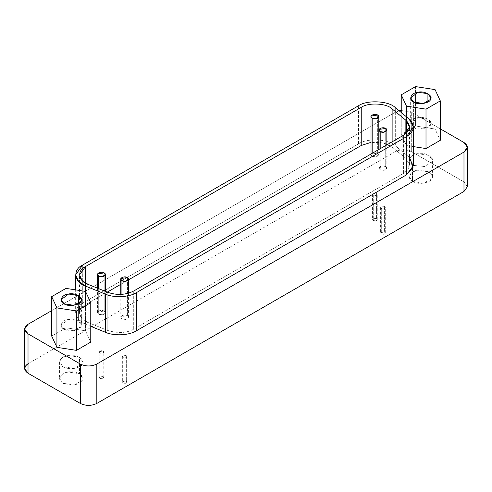 <?xml version="1.0" encoding="UTF-8"?>
<svg xmlns="http://www.w3.org/2000/svg" width="492" height="492" viewBox="0 0 492 492"><rect width="100%" height="100%" fill="white"/><g stroke="black" fill="none" stroke-linecap="round" stroke-linejoin="round"><path stroke-width="0.37" stroke-dasharray="2.46 1.84" d="M376.571 218.602C377.585 220.477 376.485 221.111 373.268 220.508C372.223 218.651 373.323 218.017 376.571 218.602L372.659 219.204L372.579 219.555L373.268 220.508L373.268 195.084L372.579 194.131L372.659 193.78L376.571 193.178L376.571 218.602L376.571 193.178L377.253 194.131L375.519 195.435L373.268 195.084L373.268 220.508L375.519 220.859L377.253 219.555L376.571 218.602M103.105 376.485C104.12 378.36 103.019 378.994 99.802 378.391C98.757 376.534 99.858 375.9 103.105 376.485L99.193 377.093L99.113 377.438L99.802 378.391L99.802 352.967L99.113 352.014L99.193 351.669L103.105 351.06L103.105 376.485L103.105 351.06L103.787 352.014L102.053 353.317L99.802 352.967L99.802 378.391L102.053 378.742L103.787 377.438L103.105 376.485M384.603 232.015C385.617 233.885 384.516 234.524 381.306 233.921C380.261 232.064 381.362 231.424 384.603 232.015L380.697 232.618L380.617 232.968L381.3 233.921L381.3 208.497L380.617 207.544L380.697 207.193L384.603 206.591L384.603 232.015L384.603 206.591L385.291 207.544L383.557 208.848L381.3 208.497L381.3 233.921L383.557 234.272L385.291 232.968L384.603 232.015M126.333 381.128C127.348 382.997 126.247 383.637 123.031 383.034C121.985 381.177 123.086 380.537 126.333 381.128L122.422 381.731L122.342 382.081L123.031 383.034L123.031 357.61L122.342 356.657L122.422 356.306L126.333 355.704L126.333 381.128L126.333 355.704L127.016 356.657L125.282 357.961L123.031 357.61L123.031 383.034L125.282 383.385L127.016 382.081L126.333 381.128M62.976 366.731C56.469 364.123 60.319 355.833 68.21 355.452C75.374 353.502 85.879 359.572 82.508 363.705C81.844 368.262 67.49 370.482 62.976 366.731L74.255 368.477L82.508 363.705L82.908 361.964L79.489 357.198L79.489 373.723L82.908 378.489L82.508 380.236L74.255 385.002L62.976 383.256L62.976 366.731L62.976 383.256L59.557 378.489L62.299 374.141L68.21 371.977L79.489 373.723L79.489 357.198L68.21 355.452L62.299 357.616L59.557 361.964L62.976 366.731M121.93 294.364L121.93 318.834L125.688 319.419L128.572 317.248L127.434 315.661L127.434 277.519L127.434 315.661L120.921 316.663L120.786 317.248L121.93 318.834L121.93 294.364M380.199 148.719L380.199 169.722L383.963 170.306L386.847 168.135L385.703 166.548L385.703 128.412L385.703 166.548L379.191 167.551L379.061 168.135L380.199 169.722L380.199 148.719M98.701 288.669L98.701 314.197L102.459 314.775L105.343 312.611L104.206 311.018L104.206 272.882L104.206 311.018L97.693 312.026L97.557 312.611L98.701 314.197L98.701 288.669M372.161 153.356L372.161 156.315L375.925 156.893L378.809 154.722L377.671 153.135L377.671 114.999L377.671 153.135L371.159 154.144L371.023 154.722L372.161 156.315L372.161 153.356M133.701 329.166C126.795 333.102 118.154 333.539 107.785 330.476L107.785 292.34L107.785 330.476L88.16 322.543L88.16 284.407L88.16 322.543L82.33 318.902L79.544 313.416L85.46 304.708L85.46 283.097L85.46 304.708L107.256 292.125L85.46 304.708C75.934 309.32 79.224 319.954 88.16 322.543L107.785 330.476C118.154 333.539 126.795 333.102 133.701 329.166L403.6 173.344L403.6 135.208L403.6 173.344C410.617 167.981 411.373 162.993 405.869 158.381L405.869 133.646L405.869 158.381L409.504 164.549L403.6 173.344L133.701 329.166L133.701 291.03L133.701 329.166M120.786 284.315L128.572 279.819L120.786 284.315M378.809 142.219L371.023 142.366L383.004 142.889L392.13 147.053L392.13 141.831L392.13 147.053L405.869 158.381L392.13 147.053L387.678 144.402M386.847 144.058L379.061 142.243M377.671 153.135C379.486 154.759 378.901 156.013 375.925 156.893C372.579 156.991 370.993 156.075 371.159 154.144C372.684 152.422 374.855 152.083 377.671 153.135M104.206 311.018C106.02 312.641 105.436 313.896 102.459 314.775C99.113 314.874 97.527 313.957 97.693 312.026C99.218 310.304 101.389 309.972 104.206 311.018M385.703 166.548C387.524 168.172 386.94 169.426 383.963 170.306C380.617 170.404 379.024 169.482 379.191 167.551C380.722 165.835 382.893 165.496 385.703 166.548M127.434 315.661C129.248 317.285 128.67 318.533 125.688 319.419C122.342 319.517 120.755 318.595 120.921 316.663C122.447 314.948 124.617 314.609 127.434 315.661M85.928 324.388L90.768 326.344L85.928 324.388L85.928 292.273L85.928 324.388C73.093 320.108 73.142 307.229 82.705 303.121L75.657 312.451L78.302 319.333L85.928 324.388M82.705 264.985L82.705 303.121L82.705 264.985M358.483 143.904L82.705 303.121L358.483 143.904L358.483 105.768L358.483 143.904C368.01 137.342 389.971 139.611 395.316 145.761C389.971 139.611 368.01 137.342 358.483 143.904M395.316 107.625L395.316 145.761L395.316 107.625M413.391 165.73L409.055 157.089L395.316 145.761L409.055 157.089L409.055 118.953L409.055 157.089L409.529 157.495M413.612 127.422C417.53 130.675 429.971 128.75 430.543 124.808C433.464 121.223 424.356 115.964 418.151 117.65C411.312 117.982 407.979 125.165 413.612 127.422L410.648 123.295L418.151 117.65L427.923 119.162L427.923 101.998L427.923 119.162L430.887 123.295L430.543 124.808L423.391 128.935L413.612 127.422L413.612 101.998L413.612 127.422M401.232 134.255L406.466 145.534L406.466 116.819L406.466 145.534L413.421 146.61L406.466 145.534L401.232 134.255L401.232 112.502L401.232 134.255L415.537 125.995L401.232 134.255M415.537 86.592L415.537 125.995L415.537 86.592M435.069 129.021L415.537 125.995L435.069 129.021L435.069 89.612L435.069 129.021L440.303 140.3L435.069 129.021M64.077 329.228C67.994 332.481 80.43 330.556 81.008 326.608C83.929 323.023 74.821 317.764 68.609 319.456C61.771 319.788 58.437 326.965 64.077 329.228L61.113 325.095L68.609 319.456L78.388 320.969L78.388 303.804L78.388 320.969L81.352 325.095L81.008 326.608L73.849 330.741L64.077 329.228L64.077 303.804L64.077 329.228M65.996 327.801L51.697 336.061L65.996 327.801L65.996 288.392L65.996 327.801L85.534 330.821L65.996 327.801M85.534 291.418L85.534 330.821L85.534 291.418M90.768 342.1L85.534 330.821L90.768 342.1M440.303 128.849L411.687 112.33L401.232 110.472L411.687 112.33L440.303 128.849M399.184 110.817L395.174 112.33L51.697 310.637L395.174 112.33L399.184 110.817M28.019 363.711L395.174 151.739C400.679 149.168 406.183 149.168 411.687 151.739L463.981 181.929L467.4 186.689L463.981 181.929L463.981 142.52L463.981 181.929L411.687 151.739L411.687 112.33L411.687 151.739C406.183 149.168 400.679 149.168 395.174 151.739L395.174 112.33L395.174 151.739L28.019 363.711L28.019 324.302L28.019 363.711L24.6 368.477M412.511 181.45C417.573 184.082 423.182 184.02 429.338 181.265C433.618 178.473 433.513 175.355 429.024 171.917C423.44 169.469 418.317 169.273 413.655 171.339C408.102 174.851 407.72 178.221 412.511 181.45L412.511 164.925L412.511 181.45L409.092 176.683L411.841 172.341L417.745 170.171L429.024 171.917L432.443 176.683L432.05 178.43L423.79 183.196L412.511 181.45M62.976 383.256C68.031 385.882 73.64 385.82 79.796 383.071C84.083 380.279 83.978 377.161 79.489 373.723C73.898 371.269 68.775 371.079 64.114 373.145C58.56 376.657 58.179 380.027 62.976 383.256M126.333 355.704C124.642 355.07 123.338 355.273 122.422 356.306C122.323 357.463 123.277 358.016 125.282 357.961C127.071 357.426 127.422 356.675 126.333 355.704M384.603 206.591C382.917 205.957 381.614 206.16 380.697 207.193C380.599 208.35 381.552 208.903 383.557 208.848C385.347 208.319 385.697 207.562 384.603 206.591M103.105 351.06C101.413 350.433 100.11 350.636 99.193 351.669C99.095 352.826 100.048 353.373 102.053 353.317C103.843 352.789 104.193 352.038 103.105 351.06M376.571 193.178C374.879 192.55 373.576 192.753 372.659 193.78C372.561 194.943 373.514 195.49 375.519 195.435C377.309 194.906 377.659 194.155 376.571 193.178M429.024 155.392L429.024 171.917L429.024 155.392L417.745 153.645L411.841 155.816L409.092 160.158L412.511 164.925C406.011 162.317 409.854 154.027 417.745 153.645C424.91 151.702 435.42 157.766 432.05 161.905L424.541 166.536L413.415 165.392L424.541 166.536L432.05 161.905L432.443 160.158L429.024 155.392M372.579 194.131L372.579 219.555M377.253 219.555L377.253 194.131M99.113 352.014L99.113 377.438M103.787 377.438L103.787 352.014M380.617 207.544L380.617 232.968M385.291 232.968L385.291 207.544M122.342 356.657L122.342 382.081M127.016 382.081L127.016 356.657M82.908 378.489L82.908 361.964M59.557 361.964L59.557 378.489M128.572 317.248L128.572 293.183M120.786 294.425L120.786 317.248M386.847 168.135L386.847 144.882M379.061 149.377L379.061 168.135M105.343 312.611L105.343 291.356M97.557 288.207L97.557 312.611M378.809 154.722L378.809 149.519M371.023 154.014L371.023 154.722M79.532 312.974L79.532 274.837M409.529 165.084L409.529 126.942M75.639 312.974L75.639 289.886M410.648 97.871L410.648 123.295M430.887 123.295L430.887 97.871M61.113 299.671L61.113 325.095M81.352 325.095L81.352 299.671M432.443 176.683L432.443 160.158M409.092 160.158L409.092 176.683"/><path stroke-width="0.74" d="M127.434 277.519C124.236 275.508 117.982 278.638 121.93 280.698C125.497 282.974 130.921 279.37 127.434 277.519L128.572 279.112L125.688 281.283L121.93 280.698L121.93 294.364L121.93 280.698L120.786 279.112L120.921 278.527L127.434 277.519M385.703 128.412C382.505 126.395 376.257 129.525 380.199 131.585C383.766 133.861 389.19 130.257 385.703 128.412L386.847 129.999L383.963 132.17L380.199 131.585L380.199 148.719L380.199 131.585L379.061 129.999L379.191 129.414L385.703 128.412M104.206 272.882C101.008 270.871 94.753 274.001 98.701 276.061C102.268 278.337 107.693 274.727 104.206 272.882L105.343 274.468L102.459 276.639L98.701 276.061L98.701 288.669L98.701 276.061L97.557 274.468L97.693 273.89L104.206 272.882M377.671 114.999C374.474 112.982 368.219 116.112 372.167 118.178C375.734 120.448 381.159 116.844 377.671 114.999L378.809 116.586L375.925 118.756L372.161 118.178L372.161 153.356L372.161 118.178L371.023 116.586L371.159 116.007L377.671 114.999M107.785 292.34C116.961 295.471 125.601 295.034 133.701 291.03L403.6 135.208L409.529 126.942L405.869 120.245L392.13 108.916C386.829 103.222 368.17 102.281 361.239 107.354L85.46 266.572L79.532 274.837L82.047 280.477L88.16 284.407L107.785 292.34L88.16 284.407C78.302 281.35 76.672 270.575 85.46 266.572L85.46 283.097L85.46 266.572L361.239 107.354L361.239 145.491L361.239 107.354C368.17 102.281 386.829 103.222 392.13 108.916L392.13 141.831L392.13 108.916L405.869 120.245L405.869 133.646L405.869 120.245C411.287 125.54 410.531 130.534 403.6 135.208L133.701 291.03C125.601 295.034 116.961 295.471 107.785 292.34M107.256 292.125L120.786 284.315L107.256 292.125M128.572 279.819L361.239 145.491L371.023 142.366L361.239 145.491L128.572 279.819M387.678 144.402L386.847 144.058M409.529 157.495L413.145 167.182L406.349 174.931L406.349 136.794L406.349 174.931L136.456 330.759C127.975 336.042 112.477 335.661 105.552 332.315L90.768 326.344L105.552 332.315L105.552 294.179L85.928 286.252L78.64 281.559L75.639 274.837L82.705 264.985L358.483 105.768C366.749 99.716 389 100.842 395.316 107.625L409.055 118.953L413.421 126.942L406.349 136.794L136.456 292.617L406.349 136.794C414.615 131.223 415.519 125.275 409.055 118.953L395.316 107.625C389 100.842 366.749 99.716 358.483 105.768L82.705 264.985C72.226 269.757 74.175 282.599 85.928 286.252L105.552 294.179C113.88 298.041 129.414 297.26 136.456 292.617C129.414 297.26 113.88 298.041 105.552 294.179L105.552 332.315C112.477 335.661 127.975 336.042 136.456 330.759L136.456 292.617L136.456 330.759L406.349 174.931L413.391 165.73M85.928 286.252L85.928 292.273L85.928 286.252M427.923 101.998L427.923 93.738L418.151 92.225L410.648 97.871L413.612 101.998L423.391 103.511L430.543 99.378L430.887 97.871L427.923 93.738L427.923 101.998M401.232 94.845L406.466 106.124L426.004 109.15L440.303 100.891L435.069 89.612L415.537 86.592L401.232 94.845L401.232 112.502L401.232 94.845L415.537 86.592L435.069 89.612L440.303 100.891L440.303 140.3L440.303 100.891L426.004 109.15L426.004 148.553L440.303 140.3L426.004 148.553L426.004 109.15L406.466 106.124L401.232 94.845M413.612 101.998C407.979 99.741 411.312 92.558 418.151 92.225C424.356 90.54 433.464 95.799 430.543 99.378C429.971 103.326 417.53 105.251 413.612 101.998M406.466 116.819L406.466 106.124L406.466 116.819M413.421 146.61L426.004 148.553L413.421 146.61M78.388 303.804L78.388 295.538L68.609 294.031L61.113 299.671L64.077 303.804L73.849 305.317L81.008 301.184L81.352 299.671L78.388 295.538L78.388 303.804M51.697 296.651L56.931 307.93L76.463 310.95L90.768 302.697L85.534 291.418L65.996 288.392L51.697 296.651L51.697 336.061L56.931 347.34L56.931 307.93L51.697 296.651L65.996 288.392L85.534 291.418L90.768 302.697L90.768 342.1L90.768 302.697L76.463 310.95L76.463 350.359L90.768 342.1L76.463 350.359L76.463 310.95L56.931 307.93L56.931 347.34L76.463 350.359L56.931 347.34L51.697 336.061L51.697 296.651M64.077 303.804C58.437 301.541 61.771 294.364 68.609 294.031C74.821 292.34 83.929 297.599 81.008 301.184C80.43 305.132 67.994 307.057 64.077 303.804M463.981 142.52L440.303 128.849L463.981 142.52L467.4 147.286L463.981 152.053C468.433 148.873 468.433 145.7 463.981 142.52M401.232 110.472L399.184 110.817L401.232 110.472M51.697 310.637L28.019 324.302C23.567 327.481 23.567 330.661 28.019 333.834L80.313 364.031C85.817 366.601 91.321 366.601 96.826 364.031L463.981 152.053L96.826 364.031C91.321 366.601 85.817 366.601 80.313 364.031L28.019 333.834L28.019 373.243L80.313 403.434L80.313 364.031L80.313 403.434C85.817 406.011 91.321 406.011 96.826 403.434L96.826 364.031L96.826 403.434L463.981 191.462L463.981 152.053L463.981 191.462L467.4 186.696L463.981 191.462L96.826 403.434C91.321 406.011 85.817 406.011 80.313 403.434L28.019 373.243L28.019 333.834L24.6 329.068L28.019 324.302L51.697 310.637M24.6 329.068L24.6 368.477L28.019 373.243C23.567 370.064 23.567 366.891 28.019 363.711M412.511 164.925L413.415 165.392L412.511 164.925M128.572 293.183L128.572 279.112M120.786 279.13L120.786 294.425M386.847 144.882L386.847 129.999M379.061 130.017L379.061 149.377M105.343 291.356L105.343 274.468M97.557 274.493L97.557 288.207M378.809 149.519L378.809 116.586M371.023 116.604L371.023 154.014M75.639 289.886L75.639 274.837M413.421 165.084L413.421 126.942M467.4 186.696L467.4 147.286"/></g></svg>
